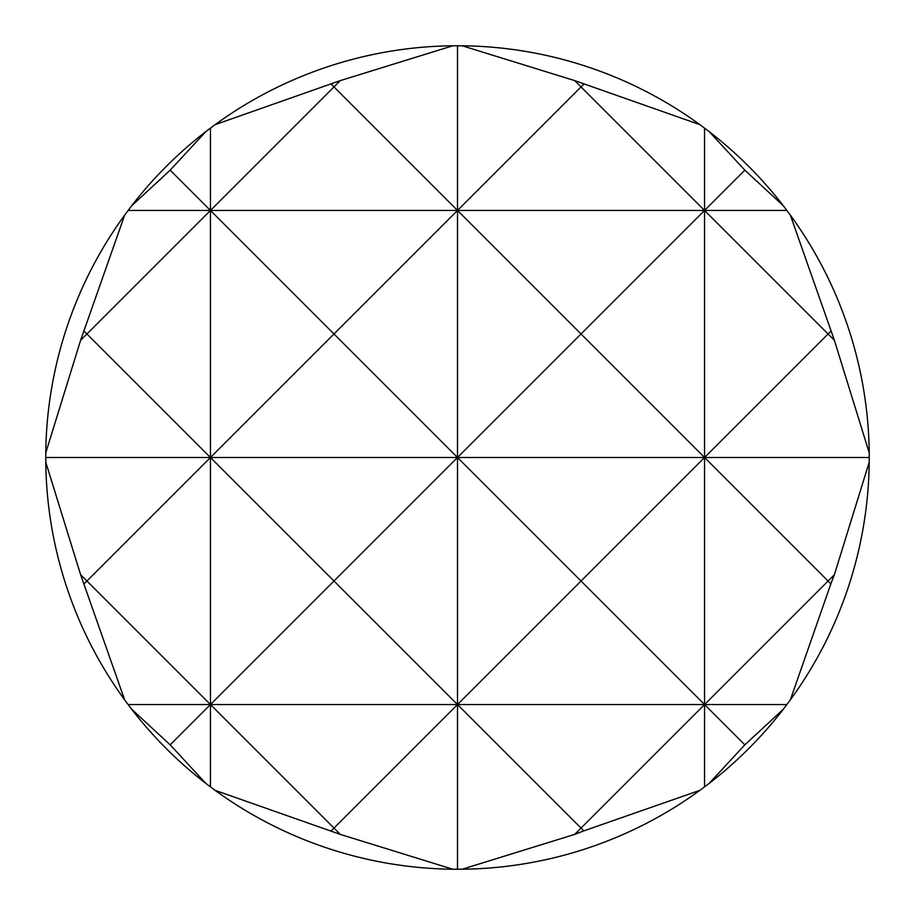 <?xml version="1.0" encoding="UTF-8"?>
<svg xmlns="http://www.w3.org/2000/svg" width="915" height="915" viewBox="0 0 915 915"><rect width="100%" height="100%" fill="white"/><g stroke="black" fill="none" stroke-linecap="round" stroke-linejoin="round"><path stroke-width="1.37" d="M452.834 45.773L340.288 80.612L215.117 124.657A411.75 411.75 0 0 1 452.834 45.773L462.166 45.773L574.712 80.612L699.884 124.657A411.75 411.75 0 0 0 462.166 45.773M699.884 124.657L709.217 131.646L744.833 170.167L783.354 205.784A411.75 411.75 0 0 0 709.217 131.646M783.354 205.784L790.343 215.117L834.389 340.288L869.227 452.834A411.75 411.75 0 0 0 790.343 215.117M869.227 452.834L869.227 462.166A411.75 411.75 0 0 1 790.343 699.884L830.877 583.827L828.075 581.025L834.389 574.712L869.227 462.166M45.773 452.834L80.612 340.288L124.657 215.117A411.75 411.75 0 0 0 45.773 452.834L45.773 462.166A411.75 411.75 0 0 0 124.657 699.884L128.1 704.55L210.45 704.55L333.975 581.025L457.5 704.55L333.975 828.075L210.45 704.55L457.5 704.55L581.025 828.075L574.712 834.389L583.827 830.877L581.025 828.075L704.55 704.55L744.833 744.833L709.217 783.354A411.75 411.75 0 0 0 783.354 709.217L790.343 699.884M709.217 783.354L699.884 790.343L583.827 830.877M574.712 834.389L462.166 869.227A411.75 411.75 0 0 0 699.884 790.343M462.166 869.227L452.834 869.227A411.75 411.75 0 0 1 215.117 790.343L340.288 834.389L452.834 869.227M205.784 131.646A411.75 411.75 0 0 0 131.646 205.784L170.167 170.167L205.784 131.646L210.45 128.1L210.45 210.45L170.167 170.167M45.773 462.166L80.612 574.712L124.657 699.884M128.1 704.55L131.646 709.217L170.167 744.833L205.784 783.354L215.117 790.343M131.646 709.217A411.75 411.75 0 0 0 205.784 783.354M124.657 215.117L131.646 205.784M215.117 124.657L210.45 128.1M834.389 574.712L830.877 583.827M744.833 744.833L783.354 709.217M84.123 583.827L86.925 581.025L80.612 574.712M84.123 331.173L86.925 333.975L80.612 340.288M830.877 331.173L828.075 333.975L834.389 340.288M704.55 128.1L704.55 210.45L744.833 170.167M457.5 45.75L457.5 457.5L333.975 581.025L210.45 457.5L457.5 457.5L457.5 704.55L704.55 704.55L704.55 786.9M45.75 457.5L210.45 457.5L457.5 210.45L333.975 86.925L210.45 210.45L581.025 581.025L457.5 704.55L457.5 869.25M331.173 830.877L333.975 828.075L340.288 834.389M170.167 744.833L210.45 704.55L210.45 457.5L86.925 333.975L210.45 210.45L210.45 457.5L86.925 581.025L210.45 704.55L210.45 786.9M583.827 84.123L581.025 86.925L704.55 210.45L581.025 333.975L457.5 210.45L581.025 86.925L574.712 80.612M331.173 84.123L333.975 86.925L340.288 80.612M128.1 210.45L704.55 210.45L704.55 704.55L581.025 581.025L704.55 457.5L828.075 581.025L704.55 704.55L786.9 704.55M869.25 457.5L457.5 457.5L581.025 333.975L704.55 457.5L828.075 333.975L704.55 210.45L786.9 210.45"/></g></svg>

